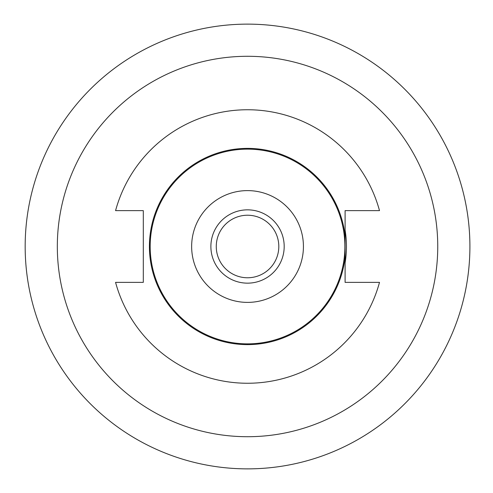 <?xml version="1.0" encoding="UTF-8"?>
<svg xmlns="http://www.w3.org/2000/svg" width="493" height="493" viewBox="0 0 493 493"><rect width="100%" height="100%" fill="white"/><g stroke="black" fill="none" stroke-linecap="round" stroke-linejoin="round"><path stroke-width="0.74" d="M25.168 246.5A222.368 222.368 0 0 1 358.719 53.922A222.368 222.368 0 0 1 358.719 439.078A222.368 222.368 0 0 1 25.168 246.5A222.368 222.368 0 0 1 358.719 53.922A222.368 222.368 0 0 1 358.719 439.078A222.368 222.368 0 0 1 25.168 246.5M345.1 256.927L345.1 282.366L379.505 282.366A136.758 136.758 0 0 1 115.565 282.366L143.303 282.366L143.303 210.634L115.565 210.634A136.758 136.758 0 0 1 379.505 210.634L345.1 210.634L345.1 256.927A98.119 98.119 0 0 1 242.316 344.484A98.119 98.119 0 0 1 149.416 246.5A98.119 98.119 0 0 1 242.316 148.516A98.119 98.119 0 0 1 345.1 236.073M150.174 246.5A97.361 97.361 0 0 1 296.219 162.185A97.361 97.361 0 0 1 296.219 330.815A97.361 97.361 0 0 1 150.174 246.5M210.881 246.5A36.655 36.655 0 0 1 247.535 209.845A36.655 36.655 0 0 1 284.19 246.5A36.655 36.655 0 0 1 247.535 283.155A36.655 36.655 0 0 1 210.881 246.5M191.648 246.5A55.888 55.888 0 0 1 275.482 198.1A55.888 55.888 0 0 1 275.482 294.9A55.888 55.888 0 0 1 191.648 246.5M247.535 277.769A31.269 31.269 0 0 1 220.457 230.866A31.269 31.269 0 0 1 274.619 230.866A31.269 31.269 0 0 1 247.535 277.769M437.747 246.5A190.212 190.212 0 0 0 247.535 56.288A190.212 190.212 0 0 0 57.324 246.5A190.212 190.212 0 0 0 247.535 436.712A190.212 190.212 0 0 0 437.747 246.5M345.1 230.206A98.914 98.914 0 0 1 345.1 262.794"/></g></svg>
